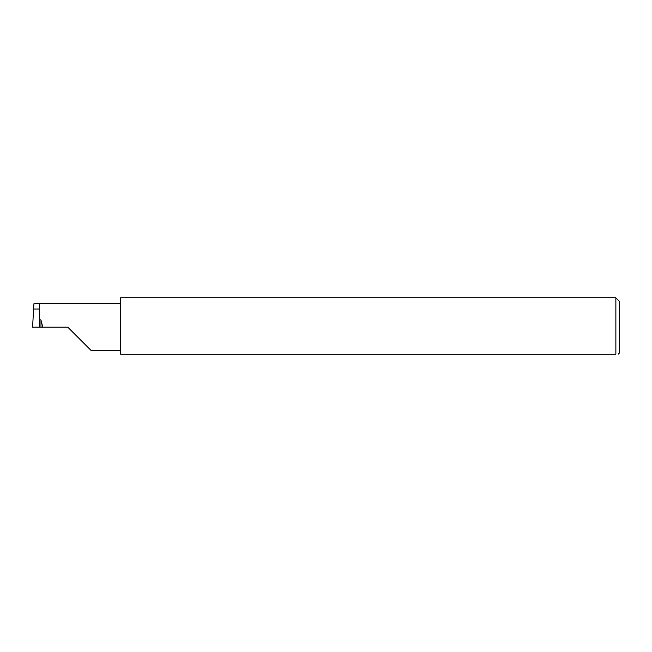 <?xml version="1.0" encoding="UTF-8"?>
<svg xmlns="http://www.w3.org/2000/svg" width="652" height="652" viewBox="0 0 652 652"><rect width="100%" height="100%" fill="white"/><g stroke="black" fill="none" stroke-linecap="round" stroke-linejoin="round"><path stroke-width="0.98" d="M67.808 327.174L91.272 350.637L67.808 327.174L91.272 350.637L67.808 327.174L39.642 327.174L39.642 303.71L33.953 303.71L33.586 309.015L39.291 309.015M39.642 306.358L39.642 320.621C39.951 319.692 40.408 319.553 40.994 320.213L42.82 327.174M618.226 354.166L619.4 352.993L619.4 301.354L615.879 297.834L615.879 354.166L120.62 354.166L120.62 297.834L615.879 297.834M39.642 327.174L32.6 327.174L33.586 309.015M615.879 354.166C618.968 354.166 618.968 354.166 615.879 354.166C618.968 354.166 618.968 354.166 615.879 354.166M40.994 320.213L40.994 327.174M39.642 303.71L120.62 303.71M91.272 350.637L120.62 350.637"/></g></svg>
